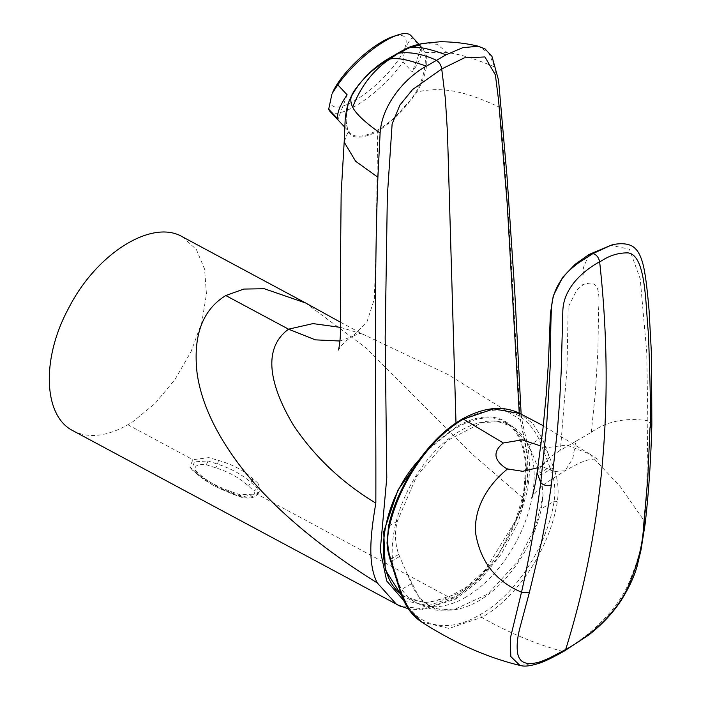 <?xml version="1.0" encoding="UTF-8"?>
<svg xmlns="http://www.w3.org/2000/svg" width="701" height="701" viewBox="0 0 701 701"><rect width="100%" height="100%" fill="white"/><g stroke="black" fill="none" stroke-linecap="round" stroke-linejoin="round"><path stroke-width="0.53" stroke-dasharray="3.5 2.63" d="M305.68 303.016L366.141 347.994L472.851 454.721L523.594 498.49C513.36 539.507 483.708 581.225 452.198 598.943L424.797 608.959L400.525 606.374M256.759 493.986L259.659 491.471L258.818 484.032L252.763 478.555C244.018 470.546 232.592 464.509 218.493 460.434L208.863 457.604L192.889 459.69L189.875 467.076L196.727 473C205.262 480.132 216.539 486.257 230.559 491.375L240.128 494.818L256.759 493.986L452.198 598.943L455.457 599.153L457.087 595.946L428.39 605.62L403.653 600.477M182.558 236.894L196.394 249.547L204.587 269.149L206.453 294.113L201.818 322.372L191.066 351.604L175.084 379.355L155.21 403.338L133.094 421.564L127.88 424.771C106.736 436.618 88.51 438.633 73.193 430.843M349.107 101.023C344.918 116.357 345.225 126.942 350.036 132.796C357.913 142.461 385.515 130.807 404.407 106.561C425.875 86.354 429.047 54.459 421.941 47.37C419.75 45.083 416.525 44.636 412.258 46.029M340.625 327.402L363.311 334.342L359.657 333.369L352.673 336.366L366.991 321.812L374.316 299.134L376.183 243.659L377.681 131.394C391.99 121.878 405.047 108.804 416.858 92.173C447.79 84.173 477.127 97.01 499.366 107.122L494.617 66.919C475.041 58.77 459.26 53.995 447.247 52.601L425.726 52.47C428.67 63.221 425.709 76.453 416.858 92.173M413.844 45.539L425.726 52.47M348.739 102.031L345.856 119.696L348.09 131.876C352.533 139.122 362.399 138.956 377.681 131.394M419.47 459.392C447.948 425.752 484.698 409.314 505.158 422.212C517.82 430.046 524.655 445.337 525.662 468.084L523.498 493.723L515.577 520.677L485.513 569.589L465.92 587.456L445.328 598.768L425.489 602.606L408.096 598.698L401.121 594.194M424.543 452.741L456.114 427.102C494.591 403.855 525.321 421.695 526.241 467.646L525.426 484.952L521.868 503.178C518.337 516.12 513.456 528.265 507.2 539.621C493.197 564.419 476.54 582.478 457.245 593.782L426.891 603.359L401.691 595.762M519.239 413.187L527.24 456.631L527.511 481.245L522.008 508.085L495.966 559.784L477.425 580.7L457.087 595.946L457.245 593.782M422.817 43.401L436.968 44.268L447.247 52.601M494.617 66.919L488.965 53.197L478.292 46.205M499.366 107.122C509.767 209.108 513.684 315.397 520.387 419.662L527.879 455.729L523.594 498.49M340.633 322.311L362.619 334.079L448.07 374.562L520.387 419.662M339.932 341.019L352.603 336.401C349.703 337.724 345.865 340.896 341.08 345.917L338.522 350.018M344.191 141.795L348.09 131.876M537.833 467.725L541.111 466.086L553.93 471.536L565.111 470.748L572.822 458.419L575.836 441.279L591.276 432.359C606.794 421.213 625.642 417.349 647.847 420.775L647.102 471.72C646.839 490.017 646.594 501.846 644.456 521.22C643.947 540.322 638.015 562.491 626.668 587.718C612.21 616.661 582.496 640.784 562.272 651.282C535.871 644.131 509.005 632.845 481.692 617.415C517.373 597.76 550.04 548.086 557.277 501.811C559.118 490.656 557.961 479.484 553.808 468.268L552.993 466.121A2.313 0.613 -21.4 0 0 549.873 467.173L550.688 469.293C554.719 479.992 555.84 490.691 554.053 501.364C547.236 546.535 515.112 595.491 480.027 614.654C445.004 636 410.532 625.274 400.788 589.856L390.93 558.942C387.303 547.875 386.715 536.87 389.169 525.943C398.904 483.103 428.986 438.966 461.793 420.179C497.71 402.024 523.498 408.411 539.139 439.352L549.873 467.173L540.068 472.833L528.922 445.258L512.536 426.585L498.341 421.748L482.043 422.545L447.238 440.579L416.578 476.312L397.353 521.211C394.523 532.313 394.978 543.398 398.703 554.456L411.452 583.696A97.053 58.481 117.7 0 0 456.482 609.397A97.053 58.481 117.7 0 0 541.356 508.698L543.065 495.484L541.487 477.39L540.068 472.833M645.113 524.076L644.456 521.22L620.236 486.59L589.716 454.055L566.715 445.065L543.766 448.044L540.865 446.011M552.993 466.121L542.311 438.677L532.874 423.623L519.897 413.52M543.766 448.044C551.117 454.45 550.224 460.461 541.111 466.086M589.716 454.055L597.813 459.33C597.83 458.691 594.693 458.866 588.402 459.856C582.373 461.67 580.297 462.257 565.111 470.748L547.253 482.165C544.537 483.077 531.446 496.431 531.7 498.017M575.836 441.279L560.388 450.2L546.21 459.83L537.08 472.667M564.445 650.957L562.272 651.282L540.611 662.147L520.256 665.503M591.276 432.359L595.412 392.323L597.883 351.166L598.628 309.01C599.346 299.476 598.926 292.589 597.348 288.348C596.569 285.631 594.317 283.852 590.566 283.038C585.484 283.686 582.882 284.369 582.759 285.079L576.923 289.828L568.187 307.187L566.986 368.998L560.388 450.2M651.825 425.165L647.847 420.775L646.751 352.472L640.206 278.858L629.463 249.214L610.878 245.324M421.441 621.901L449.069 628.438L481.683 617.406L480.027 614.654M543.065 495.484L535.932 525.54L517.724 561.589L487.747 594.071L453.608 609.879L434.629 608.67L420.679 600.336L407.299 573.874M329.926 111.328A55.44 16.955 136.9 0 0 361.891 101.969A55.44 16.955 136.9 0 0 402.97 62.003L412.311 71.975A55.44 16.955 -43.1 0 0 421.424 47.633L412.311 71.975M402.97 62.003C403.715 51.427 406.755 43.313 412.074 37.661L421.424 47.633M412.074 37.661A55.44 16.955 136.9 0 0 410.847 35.523M332.239 93.347A49.894 15.264 136.9 0 0 352.13 102.074A49.894 15.264 136.9 0 0 400.166 57.07A49.894 15.264 136.9 0 0 392.753 36.662M347.144 94.828L338.04 119.161M206.006 464.658L215.619 467.769C228.789 471.966 239.549 477.872 247.882 485.486L253.893 490.963C255.646 496.054 252.158 498.069 243.422 497.009L233.81 493.618C220.622 488.93 209.871 483.024 201.537 475.9L195.535 470.704C193.791 466.016 197.288 464.001 206.006 464.658A4.618 2.121 108.4 0 0 207.96 460.943L194.563 461.845L191.478 469.109L198.392 475.129C206.997 482.419 218.142 488.544 231.838 493.504L241.389 496.921L257.898 493.898L257.03 487.887L250.958 482.463C242.336 474.7 231.19 468.583 217.503 464.097L207.96 460.943L208.863 457.604M127.88 424.771L192.889 459.69M455.992 422.975L456.114 427.102M465.639 597.252A100.366 59.936 -61.8 0 1 417.06 603.044A100.366 59.936 -61.8 0 1 410.365 485.556A100.366 59.936 -61.8 0 1 512.01 426.269A100.366 59.936 -61.8 0 1 534.127 472.947A100.366 59.936 -61.8 0 1 465.639 597.252M399.509 556.576L391.649 561.107A2.313 0.543 -18.9 0 0 390.913 561.816M411.452 583.696L400.788 589.856A2.313 1.577 163.1 0 0 400.21 591.39M398.703 554.456L390.93 558.942A2.313 0.517 -18.1 0 0 390.177 559.626M542.311 438.677A2.313 1.656 156.9 0 0 539.139 439.352L528.922 445.258M589.077 254.463L583.407 267.554L582.759 285.079M397.353 521.211L389.169 525.943A2.313 0.736 13.1 0 0 388.547 526.276M553.808 468.268A2.313 0.587 -20.6 0 0 550.688 469.293L540.795 474.998M557.277 501.811A2.313 0.885 9.5 0 0 554.053 501.364L541.356 508.698M461.793 420.179L462.266 419.032M190.803 468.023L192.319 469.968A4.618 3.277 130.4 0 0 192.644 470.31A4.618 3.277 130.4 0 0 195.535 470.704M196.727 473L198.392 475.129A4.618 3.295 130.3 0 0 198.716 475.471A4.618 3.295 130.3 0 0 201.537 475.9M230.559 491.375L231.838 493.504A4.618 2.042 109.7 0 0 232.417 494.021A4.618 2.042 109.7 0 0 233.81 493.618M240.128 494.818L241.389 496.921A4.618 2.059 109.6 0 0 241.968 497.438A4.618 2.059 109.6 0 0 243.422 497.009M258.818 484.032L257.03 487.887A4.618 3.216 131.6 0 1 253.893 490.963M252.763 478.555L250.958 482.463A4.618 3.207 132 0 1 247.882 485.486M218.493 460.434L217.503 464.097A4.618 2.129 108.1 0 1 215.619 467.769M521.141 414.16L522.543 423.378L528.352 447.992L529.877 468.978L527.722 489.885L517.908 522.955L501.171 554.316L479.826 580.297L455.457 599.153L421.73 609.888L408.341 608.818M456.482 609.397A111.336 111.336 0 0 1 453.6 609.879L438.239 610.299C434.865 610.089 430.344 608.897 424.675 606.724L408.096 598.689M512.536 426.585L505.158 422.212M589.69 454.046L543.284 425.735M610.878 245.332L610.308 245.49M344.594 126.977L350.036 132.796M418.961 44.189L421.941 47.37M191.487 469.109L189.875 467.076M191.478 469.109L198.716 475.471L213.98 485.802L232.417 494.021L241.968 497.438C249.836 498.919 255.146 497.736 257.898 493.89L259.659 491.471"/><path stroke-width="1.05" d="M400.525 606.374L73.193 430.843C43.225 416.245 41.131 358.632 68.689 308.098C96.405 253.508 152.082 218.598 182.558 236.894L305.68 303.016M396.74 604.586L377.313 582.943C328.997 553.036 271.804 509.811 235.799 460.075C213.858 429.687 200.959 400.735 197.104 373.221C192.863 335.77 202.423 309.877 225.792 295.542L243.834 289.066L264.321 288.742L305.645 302.99L340.633 322.311M351.788 95.161C350.263 98.876 350.561 102.889 352.673 107.192C355.819 113.711 364.967 122.324 380.117 133.024L377.9 177.248L355.6 161.239L344.182 142.119L345.234 118.276C346.513 109.558 347.678 104.142 348.739 102.031L351.788 95.161C355.056 88.16 365.957 75.796 372.529 70.608C381.984 63.125 390.65 57.316 398.51 53.18L409.226 47.896C415.64 45.854 427.908 48.159 446.029 54.827L426.357 66.183C408.184 59.55 395.934 57.228 389.625 59.217L398.51 53.18L412.258 46.029C407.447 47.817 401.261 51.033 393.682 55.677C373.896 66.104 359.166 80.869 349.492 99.989L349.107 101.023M413.792 45.556L422.817 43.401M401.121 594.194C371.688 572.691 379.627 502.617 419.47 459.392M401.691 595.762L385.305 569.843L383.727 531.779L397.984 490.034L424.543 452.741M403.653 600.477L386.689 580.954L380.266 550.18L386.786 477.679L385.173 337.733L387.338 196.201L392.131 123.893L399.92 105.036L412.6 89.535L441.726 68.943L464.36 57.859L484.952 56.947L495.388 74.919L498.551 100.015L507.147 203.053L519.239 413.187M409.226 47.896L422.537 43.453L440.473 41.718C454.02 41.894 466.621 43.392 478.292 46.205L462.678 47.721L446.029 54.827M225.792 295.542L288.558 329.181L313.023 323.599L340.625 327.402M377.313 582.943C366.965 563.034 370.943 532.164 375.832 503.116C342.219 482.884 314.837 457.043 293.693 425.621C276.22 396.494 257.311 352.13 288.558 329.181L315.345 339.854L339.932 341.019M352.673 107.192C360.857 86.249 373.169 70.258 389.625 59.217M338.53 349.992L339.354 345.681C340.476 337.444 340.896 328.296 340.607 318.219L340.362 273.583L341.159 193.415L344.191 141.795M426.357 66.183C405.336 77.487 381.922 104.467 380.117 133.024M375.832 503.116C376.218 394.759 373.756 287.638 377.9 177.248M540.865 446.011L522.254 439.851L503.309 442.979L463.44 419.154C429.923 438.309 399.123 483.182 389.265 527.029C386.768 537.886 387.276 548.795 390.781 559.775L400.858 592.117L409.042 609.616L421.441 621.901C454.476 643.054 487.3 657.564 519.914 665.424L510.81 656.557L510.293 638.418L521.518 592.196C495.922 581.357 480.658 561.93 475.742 533.89C473.14 507.244 489.57 483.375 507.55 468.96L505.29 467.83C493.583 459.751 492.926 451.462 503.309 442.979M519.897 413.52L493.609 408.893L463.44 419.154L462.266 419.032C484.146 407.053 503.353 405.222 519.897 413.52L543.284 425.735M507.55 468.96L522.701 471.309L537.833 467.725M537.089 472.614L540.699 482.638C536.002 519.905 529.606 556.428 521.518 592.196L529.281 592.836L541.82 540.743L547.244 512.431L551.398 484.864C547.139 486.196 543.582 485.451 540.699 482.638L546.57 426.891L550.048 369.506C551.196 346.811 550.145 332.318 551.494 308.475C552.081 295.664 557.023 284.036 566.32 273.583C568.642 270.498 578.264 262.901 579.657 262.104L592.862 253.631L589.077 254.463L575.153 264.303L562.666 277.316L553.291 295.769L550.408 313.575L548.384 363.214L546.193 395.355L543.038 427.996L537.089 472.614C536.204 480.413 532.12 498.928 531.7 498.017M551.398 484.864L557.514 429.047L559.67 400.543L561.194 371.556L562.833 311.051C563.464 287.419 583.679 270.595 599.635 261.745C615.767 407.894 600.967 536.458 565.681 649.494C586.544 638.339 612.656 617.344 626.168 591.048C636.806 567.731 642.589 546.342 643.527 526.88L645.113 524.076L641.003 549.987L636.937 566.925C633.993 576.844 629.218 587.219 622.611 598.032C616.696 607.916 604.963 622.479 588.709 635.01L564.445 650.957L565.681 649.494L549.996 657.775C543.652 660.64 539.122 662.314 536.414 662.795C529.395 664.189 527.371 663.829 523.235 662.059C520.466 660.587 518.617 657.792 517.697 653.674C516.471 646.243 517.338 637.156 520.3 626.414L529.281 592.836M520.256 665.503L519.914 665.424C521.246 665.389 524.33 668.053 539.936 663.006C545.702 660.999 553.869 656.986 564.445 650.957M643.527 526.88L647.794 478.66L649.993 427.934L651.842 424.964L651.536 355.398L649.1 310.674C647.636 293.439 646.164 280.672 644.692 272.382C642.642 259.966 639.233 251.782 634.484 247.847C627.465 241.363 613.436 244.211 610.843 245.341L592.862 253.631C596.376 254.507 598.628 257.214 599.635 261.745C599.951 262.638 610.536 252.474 628.14 252.903C646.41 255.374 645.428 305.732 648.416 333.212C650.519 391.64 651.045 423.22 649.993 427.934M418.961 44.189L410.847 35.523A55.44 16.955 136.9 0 0 397.555 35.05A55.44 16.955 136.9 0 0 381.782 42.98A55.44 16.955 136.9 0 0 337.803 84.856L347.144 94.828A55.44 16.955 136.9 0 0 338.04 119.161L328.69 109.19A55.44 16.955 136.9 0 0 329.926 111.328L344.594 126.977M397.555 35.05L392.753 36.662A49.894 15.264 136.9 0 0 378.566 43.804A49.894 15.264 136.9 0 0 332.239 93.347L337.803 84.856M328.69 109.19L331.906 94.153M398.51 53.18C410.103 51.637 422.668 53.977 436.206 60.198C439.343 62.214 441.183 65.123 441.726 68.943L445.337 98.447L447.466 132.507L455.992 422.975M400.858 592.117A2.313 1.577 163.1 0 1 400.21 591.39L390.913 561.816A2.313 0.543 -18.9 0 0 391.509 561.974M400.21 591.39L400.21 591.39C404.477 605.182 411.557 615.355 421.441 621.901L421.441 621.901M390.913 561.816L390.177 559.626A2.313 0.517 -18.1 0 0 390.781 559.775M390.177 559.626C386.996 548.664 387.53 547.7 387.031 542.916L388.547 526.276A2.313 0.736 13.1 0 0 389.265 527.029M349.492 99.989L348.765 101.952M478.292 46.205L485.197 49.061L491.979 56.422L498.56 80.203L507.086 177.257L514.736 291.336L521.141 414.16M396.924 604.674L408.341 608.818M645.113 524.076C648.644 493.416 650.878 460.382 651.834 424.964M610.878 245.332L589.077 254.463M388.547 526.276C393.007 505.868 402.505 484.724 417.025 462.844C432.964 440.289 448.386 427.049 462.266 419.032"/></g></svg>
